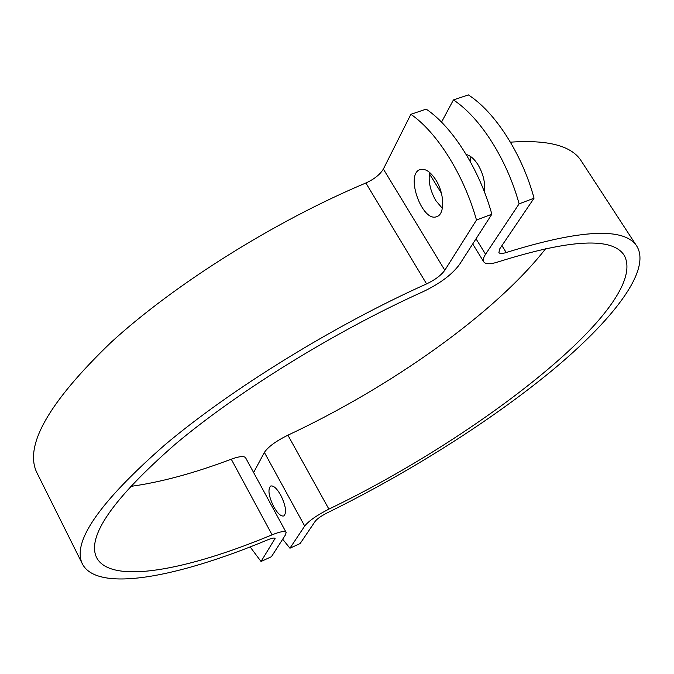 <?xml version="1.0" encoding="UTF-8"?>
<svg xmlns="http://www.w3.org/2000/svg" width="674" height="674" viewBox="0 0 674 674"><rect width="100%" height="100%" fill="white"/><g stroke="black" fill="none" stroke-linecap="round" stroke-linejoin="round"><path stroke-width="1.01" d="M519.115 203.86C506.949 159.283 479.981 117.209 453.417 99.937L468.337 94.899C495.061 111.994 522.038 153.798 534.052 198.19L519.115 203.86L485.566 254.267C483.359 257.645 482.752 260.172 483.747 261.857L472.71 243.963M282.684 539.217L289.938 548.215L300.141 543.53L315.221 521.263C317.277 518.71 321.296 515.896 327.278 512.838C407.728 473.291 489.703 421.814 551.492 371.003C612.371 320.571 651.362 270.813 636.972 246.44C625 227.146 581.418 229.168 506.216 252.523C502.256 253.795 499.822 253.803 498.895 252.548L499.864 248.664L534.052 198.19M470.924 156.756L470.166 161.347M289.938 548.215L304.699 526.049C308.751 520.935 316.814 515.29 328.895 509.114C480.427 436.39 650.208 304.193 624.293 255.488C612.75 236.987 570.836 239.085 498.549 261.773C490.554 264.368 485.625 264.402 483.747 261.857M281.319 496.291L283.451 501.136M466.181 154.472C470.334 155.534 474.252 158.921 477.942 164.633C483.3 173.791 485.44 182.831 484.353 191.753M280.713 495.129C285.852 505.829 286.888 512.762 283.813 515.947C280.999 516.604 277.646 513.554 273.754 506.781C268.648 496.157 267.629 489.24 270.712 486.03C273.484 485.364 276.812 488.397 280.713 495.129M441.521 122.137L453.417 99.937M510.42 142.172C548.223 139.569 571.855 145.862 581.325 161.061L636.972 246.44M253.609 472.525L264.385 452.431C268.092 446.87 275.927 441.116 287.899 435.177C390.17 387.339 495.129 313.52 545.856 248.445M250.121 546.917L261.04 561.484L271.42 556.716L285.565 534.735L286.113 532.367L245.631 457.84C244.14 455.809 239.346 456.264 231.249 459.188L272.085 534.819C280.165 531.575 284.841 530.758 286.113 532.367M476.493 220.044C463.889 174.937 436.946 132.104 410.862 114.319L426.195 109.137C452.456 126.737 479.408 169.292 491.851 214.214L476.493 220.044L444.815 270.24C441.158 275.278 435.084 279.828 426.591 283.906C334.531 325.18 231.249 388.982 165.004 444.756C99.204 502.45 71.68 542.216 82.43 564.028C97.663 593.086 178.922 576.952 268.041 539.697C272.094 538.063 274.444 537.65 275.093 538.459L261.04 561.484M491.851 214.214L459.5 264.486C452.102 274.512 440.012 283.552 423.247 291.606C335.854 330.909 238.091 391.35 175.198 444.267C112.642 499.055 86.457 536.849 96.652 557.676C110.957 584.981 187.347 570.137 272.085 534.819M82.43 564.028L36.944 472.828C23.784 446.087 48.469 402.614 110.983 342.426C174.094 284.546 274.571 221.35 365.872 182.999C374.264 179.149 380.094 174.499 383.363 169.056L410.862 114.319M435.817 179.874C444.537 193.387 445.009 214.265 436.887 216.581C422.328 223.161 404.779 174.002 420.163 169.57C425.218 168.247 430.442 171.676 435.817 179.874M429.582 172.401C428.209 181.5 430.307 190.927 435.876 200.667L442.355 208.35M130.267 486.459C160.496 482.323 194.154 473.232 231.249 459.188M476.021 238.815L485.566 254.267M506.216 252.523L501.919 245.631M287.899 435.177L328.895 509.114M264.385 452.431L304.699 526.049M274.84 539.613L273.998 538.046M444.815 270.24L383.363 169.056M426.591 283.906L365.872 182.999M441.428 193.244L429.355 173.681"/></g></svg>
